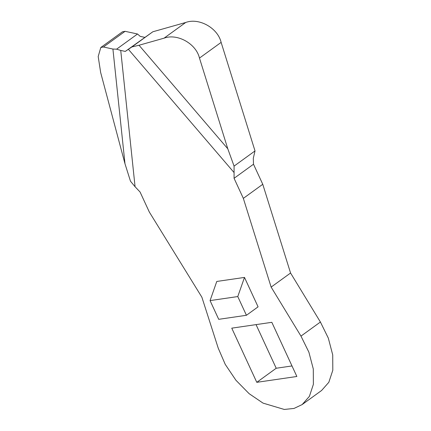 <?xml version="1.0" encoding="UTF-8"?>
<svg xmlns="http://www.w3.org/2000/svg" width="431" height="431" viewBox="0 0 431 431"><rect width="100%" height="100%" fill="white"/><g stroke="black" fill="none" stroke-linecap="round" stroke-linejoin="round"><path stroke-width="0.65" d="M246.424 315.287L218.716 319.323L210.064 300.601L216.777 281.454L244.485 277.419L258.077 306.84L246.424 315.287L237.772 296.56L244.485 277.419M237.772 296.56L210.064 300.601M233.877 172.346L128.39 49.323L131.897 46.947L139.014 45.244L227.794 148.792L234.071 166.107L234.071 178.305L253.498 164.227L262.765 184.29L243.337 198.362L234.071 178.305M112.917 49.048L116.585 49.177L120.734 50.438L135.075 186.747L130.48 181.203L124.99 163.775L112.917 49.048L103.429 47.001L100.8 47.491L98.193 56.526L100.649 72.478L124.99 163.775M128.39 49.323L125.276 51.418L120.734 50.438M227.794 148.792L199.472 58.077C196.197 43.746 177.394 33.171 164.06 38.165L185.713 22.477L152.838 31.77L131.897 46.947M152.838 31.77L125.276 51.418M116.585 49.177L137.532 34.001L125.087 31.312L103.429 47.001M144.703 37.346L140.161 36.36L137.532 34.001M100.8 47.491L122.452 31.802L125.087 31.312M185.713 22.477C199.047 17.482 217.849 28.058 221.13 42.389L199.472 58.077M234.071 166.107L255.017 150.931L221.13 42.389M302.163 404.569L309.399 396.369L313.38 384.328L313.299 369.001L308.892 352.197L300.973 336.105L320.405 322.027L328.32 338.119L332.727 354.923L332.807 370.251L328.826 382.297L321.591 390.491L302.163 404.569L294.028 408.437L284.277 409.45L263.05 403.125L249.14 393.686L235.94 380.271L225.246 364.389L218.231 348.162L201.87 297.185L149.336 212.063L140.064 192.005L135.075 186.747M256.784 382.324L231.759 328.158L271.832 322.318L296.862 376.484L256.784 382.324L276.212 368.246L291.992 365.946M256.057 324.618L276.212 368.246M300.973 336.105L271.137 287.094L290.564 273.017L262.765 184.29M271.137 287.094L243.337 198.362M320.405 322.027L290.564 273.017M255.017 150.931L253.304 158.269L253.498 164.227M164.06 38.165L139.014 45.244"/></g></svg>
